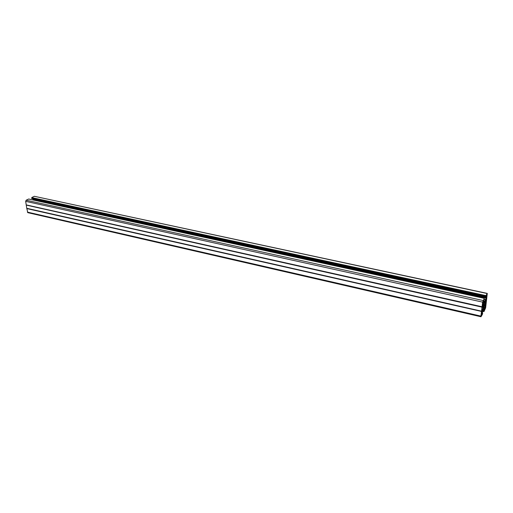 <?xml version="1.0" encoding="UTF-8"?>
<svg xmlns="http://www.w3.org/2000/svg" width="513" height="513" viewBox="0 0 513 513"><rect width="100%" height="100%" fill="white"/><g stroke="black" fill="none" stroke-linecap="round" stroke-linejoin="round"><path stroke-width="0.77" d="M484.067 303.266L485.125 301.291L485.016 302.497L484.464 302.375M482.932 303.202L483.381 300.624L482.932 303.202M486.831 294.59L486.388 297.142L486.831 294.59M483.163 308.076L483.515 308.037L483.182 307.96M481.45 315.533L481.893 312.988L481.45 315.533M483.567 304.709L484.708 304.966L483.515 308.037M485.336 306.838L484.894 309.358L485.336 306.838M485.933 295.61L31.825 197.608L485.933 295.61L487.279 293.404L485.631 307.871L483.964 311.615L483.99 311.244L482.611 311.045M485.189 303.536L485.907 303.696L486.138 303.286L485.221 303.087M484.971 305.331L485.657 305.479L485.849 303.895L485.163 303.741M485.067 306.665L485.49 306.081L484.894 305.947L485.58 300.329L486.613 297.675L486.42 299.271L485.882 299.156M484.894 305.947L485.151 306.678M484.708 304.966L485.016 302.497M485.266 302.888L486.119 303.074L486.42 299.271M486.119 303.074L485.253 302.952M485.657 305.479L485.49 306.081M485.875 295.809L485.696 296.456L31.626 198.056L485.753 296.251M485.638 296.937L31.684 198.435L485.638 296.937L485.696 296.456M32.877 199.923L33.14 199.166L486.048 297.598L486.177 296.155L485.664 297.008M486.048 297.598L485.978 297.944L33.101 199.416M483.637 300.919L484.682 301.15L483.772 302.721L483.823 300.156L484.298 299.342L485.522 299.611L485.978 297.944M485.522 299.611L484.157 299.592M484.682 301.15L485.426 299.868M484.522 301.432L483.605 301.214M28.728 199.031L484.33 298.354L484.298 299.342M484.317 298.374L482.624 302.131L25.663 201.346L26.169 200.211L483.073 300.503M26.285 205.104L482.021 307.14L26.227 204.899L482.066 306.755L482.624 302.131M482.066 306.755L26.266 204.963M482.021 307.14L481.534 311.167L26.766 208.291L27.805 212.658L480.989 316.758L480.938 316.111L27.375 212.106M26.804 208.355L481.534 311.167M481.534 311.237L26.83 208.496M26.817 208.586L481.515 311.429M481.489 311.545L480.938 316.111M482.085 313.86L482.656 313.026L482.367 314.431L480.989 316.758M482.162 313.873L482.765 310.48L484.516 307.332L484.772 307.838L484.285 307.729M484.176 307.928L484.772 307.838M484.772 308.063L484.625 309.236L483.56 308.999M483.24 309.563L484.464 309.839L484.625 309.236M484.464 309.839L483.996 310.654L482.797 310.384M482.739 310.583L483.996 310.654M483.945 310.852L483.887 311.333M481.681 310.782L482.13 307.037L483.015 307.229L483.092 306.87L482.271 306.55M483.015 307.229L482.707 309.769L481.829 309.576M481.784 309.923L482.637 310.115L482.707 309.769M482.637 310.115L482.175 311.795L481.745 311.699M481.713 311.975L482.175 311.795M482.079 312.058L481.643 312.661M481.822 310.814L481.726 312.673M482.13 307.037L483.15 303.33M482.887 303.779L483.387 303.895L483.195 303.343M483.387 303.895L482.771 303.978M482.303 306.492L483.079 306.665L483.387 304.119M483.47 308.14L484.06 303.26M26.278 205.194L26.766 208.291M26.227 204.899L25.663 201.346M28.651 199.018L26.169 200.211M33.14 199.166L33.082 198.794M31.684 198.435L31.626 198.056M31.889 197.467L34.333 196.293L487.145 293.526M487.279 293.404L34.333 196.293M483.092 306.87L482.201 306.671M481.553 311.288L26.868 208.4M485.837 296.104L31.857 197.838M482.085 306.877L26.33 205.008M484.189 306.857L483.336 306.665M484.381 302.529L484.99 302.664M484.702 305.107L483.567 304.85M484.227 306.8L483.342 306.601L484.214 306.806M482.547 311.276L483.951 311.59M483.958 311.532L482.566 311.218M483.887 311.41L482.592 311.115L483.881 311.391M483.028 307.146L482.13 306.947M482.637 313.045L482.182 312.943L482.656 313.026M485.862 299.214L486.414 299.336M484.657 301.208L483.631 300.984M482.547 311.295L483.964 311.615M486.427 299.355L485.856 299.233M485.644 297.021L31.742 198.505M28.69 199.012L484.33 298.354"/></g></svg>
